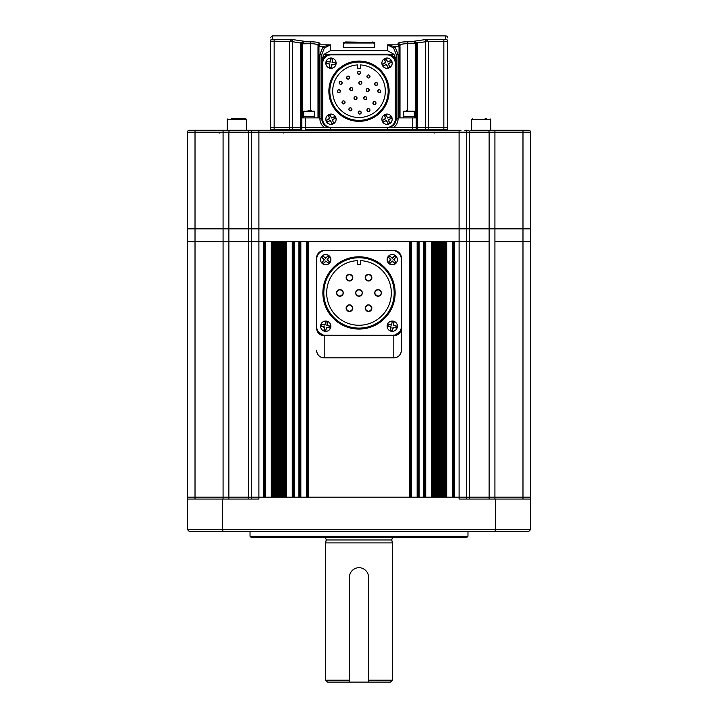 <?xml version="1.0" encoding="UTF-8"?>
<svg xmlns="http://www.w3.org/2000/svg" width="718" height="718" viewBox="0 0 718 718"><rect width="100%" height="100%" fill="white"/><g stroke="black" fill="none" stroke-linecap="round" stroke-linejoin="round"><path stroke-width="1.08" d="M393.276 321.152A5.152 5.152 0 0 1 397.422 326.205A5.152 5.152 0 0 1 391.274 331.258A5.152 5.152 0 0 1 387.128 326.205A5.152 5.152 0 0 1 393.276 321.152A5.152 5.152 0 0 0 387.128 326.205A5.152 5.152 0 0 0 391.274 331.258M396.605 326.412L394.496 325.676L393.608 324.348L393.392 325.451L396.668 326.098L396.3 327.973L393.024 327.327L392.378 330.594L390.502 330.226L391.148 326.95L387.882 326.304L388.25 324.437L391.525 325.083L392.172 321.808L394.038 322.176L393.608 324.348L393.886 322.149M392.172 321.808L391.741 323.98L390.421 324.868L388.223 324.59M387.882 326.304L390.045 326.735L390.933 328.063L390.655 330.262M392.378 330.594L392.809 328.431L394.128 327.543L396.327 327.821M466.736 499.055L466.736 497.143L459.107 497.143L459.107 499.055L495.501 499.055L495.501 529.561L530.611 529.561L530.611 497.143L466.736 497.143L466.736 241.643L454.341 241.643L454.341 497.143L530.611 497.143L530.611 241.643L522.982 241.643L530.611 241.643L530.611 228.862L530.611 241.643M443.85 497.143L444.801 497.143L444.801 241.643L443.85 241.643L443.85 497.143M433.367 497.143L434.318 497.143L434.318 241.643L433.367 241.643L433.367 497.143M419.061 497.143L423.826 497.143L423.826 241.643L419.061 241.643L419.061 497.143M308.471 497.143L409.529 497.143L409.529 241.643L308.471 241.643L308.471 497.143M294.174 497.143L298.939 497.143L298.939 241.643L294.174 241.643L294.174 497.143M283.682 497.143L284.633 497.143L284.633 241.643L283.682 241.643L283.682 497.143M273.199 497.143L274.15 497.143L274.15 241.643L273.199 241.643L273.199 497.143M461.01 130.281L189.301 130.281A1.903 1.903 0 0 0 187.389 132.193L187.389 228.862L251.264 228.862L251.264 241.643L248.581 241.643L459.107 241.643L459.107 497.143L258.893 497.143L263.659 497.143L263.659 241.643L251.264 241.643L251.264 497.143L258.893 497.143L248.581 497.143L251.264 497.143L251.264 499.055M223.074 499.055L223.074 497.143L195.018 497.143L223.074 497.143L223.074 228.862L228.889 228.862L228.889 241.643L195.018 241.643L195.018 228.862L223.074 228.862L223.074 132.193L195.018 132.193L195.018 228.862L187.389 228.862L187.389 497.143L195.018 497.143L195.018 241.643L187.389 241.643L248.581 241.643L228.889 241.643L228.889 497.143L248.581 497.143L223.074 497.143L228.889 497.143L228.889 499.055M494.926 499.055L494.926 241.643L522.982 241.643L522.982 499.055M489.111 499.055L489.111 241.643L469.419 241.643L489.111 241.643L489.111 228.862L530.611 228.862L530.611 132.193L530.611 228.862L522.982 228.862L522.982 241.643L494.926 241.643L494.926 228.862L522.982 228.862L522.982 132.193L494.926 132.193L494.926 228.862L489.111 228.862L489.111 132.193L494.926 132.193L494.926 130.281L471.475 130.281M253.176 130.281A1.903 1.903 0 0 0 251.264 132.193L251.264 228.862L459.107 228.862L459.107 241.643L469.419 241.643L466.736 241.643L466.736 228.862L489.111 228.862L469.419 228.862L469.419 499.055M453.381 241.643L453.381 497.143M445.761 497.143L445.761 241.643M442.898 497.143L442.898 241.643M441.947 497.143L441.947 241.643M440.987 497.143L440.987 241.643M440.035 497.143L440.035 241.643M439.084 497.143L439.084 241.643M438.133 497.143L438.133 241.643M437.181 497.143L437.181 241.643M436.221 497.143L436.221 241.643M435.27 497.143L435.27 241.643M432.407 241.643L432.407 497.143M424.787 497.143L424.787 241.643M418.109 241.643L418.109 497.143M410.481 497.143L410.481 241.643M307.519 241.643L307.519 497.143M299.891 497.143L299.891 241.643M293.213 241.643L293.213 497.143M285.593 497.143L285.593 241.643M282.73 497.143L282.73 241.643M281.779 497.143L281.779 241.643M280.819 497.143L280.819 241.643M279.867 497.143L279.867 241.643M278.916 497.143L278.916 241.643M277.965 497.143L277.965 241.643M277.013 497.143L277.013 241.643M276.053 497.143L276.053 241.643M275.102 497.143L275.102 241.643M272.239 241.643L272.239 497.143M264.619 497.143L264.619 241.643M326.259 121.297A5.152 5.152 0 0 1 329.912 114.189A5.152 5.152 0 0 1 336.123 119.224A5.152 5.152 0 0 1 326.259 121.297A5.152 5.152 0 0 0 336.123 119.224A5.152 5.152 0 0 0 335.683 117.151M328.656 115.553L329.257 117.707L328.682 119.188L329.715 118.739L328.368 115.679L330.118 114.916L331.456 117.967L334.516 116.621L335.279 118.371L332.228 119.718L333.574 122.769L331.824 123.532L330.486 120.48L327.426 121.827L326.663 120.086L328.682 119.188L326.726 120.229M327.426 121.827L329.454 120.938L330.935 121.513L331.967 123.469M333.574 122.769L332.685 120.741L333.26 119.26L335.216 118.228M334.579 116.765L332.488 117.519L331.007 116.935L329.975 114.979M447.664 37.803A1.903 1.903 0 0 0 445.761 35.9L445.761 39.266L443.85 39.508L445.761 39.266A1.903 1.894 0 0 1 447.664 41.159L447.664 129.33L443.85 129.33L447.664 129.33L447.664 130.281L447.664 129.33M274.15 130.281L274.15 129.33L270.336 129.33L289.507 129.33L289.516 41.402L270.336 41.159L270.336 127.427L300.501 127.427L300.501 43.502L300.537 42.82L303.705 41.186L292.145 39.508L272.239 39.266L272.239 35.9L445.761 35.9M404.351 41.895L403.821 41.931M400.931 42.263L400.303 42.38M399.361 42.622L398.804 42.829M398.777 42.847L398.31 43.125M270.336 130.281L270.336 127.427L274.15 127.427L274.15 129.33L300.501 129.33L300.501 127.427L274.15 127.427L274.15 39.508L292.145 39.508L292.37 41.572L289.516 41.402L292.163 39.517M345.654 47.684L372.346 47.666L345.654 47.684L343.177 47.101A0.574 0.556 0 0 1 343.707 47.46M447.664 41.159L443.85 41.402L443.85 127.427L447.664 127.427L428.493 127.427L443.85 127.427L443.85 130.281M387.603 127.427L428.493 127.427L428.493 129.33L443.85 129.33L428.493 129.33L428.493 130.281M324.365 127.427C321.493 125.282 320.013 122.428 319.914 118.847L319.914 54.353L323.028 46.715L318.047 46.517L319.914 44.848L318.963 46.912L318.963 117.887L301.793 117.887L301.793 127.427L300.501 127.427L330.397 127.427M425.63 130.281L425.63 41.662L428.493 41.662L428.493 127.427L417.499 127.427L417.499 129.33L425.63 129.33L417.499 129.33L417.499 130.281M425.63 41.572L425.855 39.508L428.484 41.402L417.463 42.82L417.499 127.427L416.207 127.427L416.207 129.33L412.392 129.33L417.499 129.33L416.207 129.33L416.207 130.281M428.493 41.662L443.85 41.402L443.85 39.508L425.855 39.508L414.295 41.186L417.463 42.82L416.189 43.26L416.207 43.834L417.499 43.502M416.189 43.26L414.295 41.186L414.295 41.797L416.207 43.834L416.207 127.427L390.52 127.427M416.207 117.887L399.037 117.887L399.037 46.912L399.953 46.517L399.02 46.715L398.086 44.848L387.603 44.848L394.972 46.715L398.086 54.353L398.086 118.847C397.987 122.428 396.507 125.282 393.635 127.427M388.115 127.409A8.58 8.58 0 0 0 396.183 118.847L396.183 60.348L393.949 54.344L387.603 50.664L330.397 50.664L330.397 44.848L324.374 48.034L321.817 54.353L321.817 118.847A8.58 8.58 0 0 0 329.885 127.409M328.844 54.344L324.051 54.344L321.817 60.348L321.817 118.847L321.817 62.789A8.58 8.58 0 0 1 330.397 54.209L387.603 54.209A8.58 8.58 0 0 1 396.183 62.789L396.183 118.847L396.183 54.353L398.086 54.353M301.793 117.887L301.793 43.502L303.705 41.797L302.529 42.29M300.501 43.502L301.793 43.502M302.502 42.308L301.82 43.52L302.763 43.672L303.705 41.186L301.811 43.26L292.37 41.662L292.37 130.281M289.507 41.662L292.37 41.572M270.336 41.159C270.336 36.69 270.336 36.69 270.336 41.159C270.336 36.69 270.336 36.69 270.336 41.159A1.903 1.894 180 0 1 272.239 39.266M416.207 43.834L415.246 43.834L415.246 117.887M399.998 117.887L399.998 46.912M396.183 60.348L396.183 54.353L393.626 48.034L394.972 46.715L399.037 46.912L399.037 117.887M321.817 60.348L321.817 54.353L319.914 54.353M324.051 54.344L330.397 50.664M393.626 48.034L387.603 44.848L387.603 50.664M318.963 117.887L318.963 46.912L318.002 46.912L318.002 117.887M324.374 48.034L323.028 46.715L330.397 44.848L319.914 44.848L319.914 43.511A1.903 1.876 180 0 0 318.002 45.378C317.589 44.319 315.04 43.753 310.373 43.672L310.373 110.832M302.754 117.887L302.754 43.834L301.793 43.834M416.18 43.52L407.573 43.672M414.304 41.186L414.851 41.393M303.705 41.797L310.373 41.797C316.216 41.877 319.402 42.443 319.914 43.511M400.482 44.758L399.998 45.378A1.903 1.876 180 0 0 398.086 43.511C398.616 42.443 401.793 41.868 407.627 41.797L414.295 41.797L415.246 43.834M343.177 47.101L343.177 42.416L345.654 41.985L374.823 42.416A0.574 0.565 180 0 0 374.257 42.972L374.257 47.657L372.346 47.666M374.823 42.416L374.823 47.101L372.346 47.684M399.998 45.378C400.42 44.319 402.969 43.753 407.627 43.672L407.627 110.832M399.953 46.517L398.086 44.848L398.086 43.511M310.427 43.672L302.754 43.834M398.714 45.01L398.086 44.848M343.177 42.416A0.574 0.565 -0 0 1 343.743 42.972L345.654 42.541L345.654 41.985M345.654 47.666L343.743 47.657L343.743 42.972M374.823 47.101A0.574 0.556 180 0 0 374.293 47.46M372.346 41.985L372.346 42.541L374.257 42.972M374.257 43.358L372.346 42.541L345.654 42.541L343.743 43.358L343.743 47.469M345.654 43.026L372.346 43.026M414.295 117.887L414.295 111.182L403.812 111.182L403.812 116.558L414.295 116.558L403.812 116.558L403.812 117.887M407.393 110.832L406.316 110.832M316.737 258.13L316.575 328.862C317.419 333.197 319.959 335.45 324.195 335.62L324.204 357.86L393.796 357.86L393.805 335.62C398.041 335.45 400.581 333.197 401.425 328.862L401.425 350.231C400.976 354.863 398.427 357.402 393.796 357.86L324.204 357.86C319.573 357.402 317.024 354.863 316.575 350.231A7.629 7.629 0 0 0 324.204 357.86M393.796 250.663L324.204 250.501A7.629 7.629 0 0 0 316.575 258.13A7.629 7.629 0 0 1 324.204 250.501L324.204 250.663M401.263 258.13L401.425 258.13A7.629 7.629 0 0 0 393.796 250.501A7.629 7.629 0 0 1 401.425 258.13L401.425 350.231A7.629 7.629 0 0 1 393.796 357.86M322.445 334.785L318.397 331.842M399.603 331.842L395.564 334.785M329.176 255.841A5.152 5.152 0 0 1 325.73 264.807A5.152 5.152 0 0 1 320.919 257.807A5.152 5.152 0 0 1 329.176 255.841A5.152 5.152 0 0 0 320.919 257.807A5.152 5.152 0 0 0 322.274 263.479M329.553 261.828L327.911 260.347L327.83 258.758L327.076 259.593L329.553 261.828L328.27 263.246L325.792 261.002L323.558 263.479L322.14 262.205L324.383 259.728L321.906 257.493L323.181 256.075L325.658 258.309L327.893 255.832L329.311 257.116L327.83 258.758L329.194 257.008M327.893 255.832L326.412 257.475L324.823 257.556L323.082 256.191M321.906 257.493L323.549 258.974L323.621 260.562L322.256 262.303M323.441 263.371L325.039 261.837L326.627 261.756L328.377 263.129M490.924 130.281L470.712 130.281M246.525 130.281L227.076 130.281M503.291 130.281L518.549 130.281M248.581 499.055L248.581 132.193L228.889 132.193L228.889 228.862L469.419 228.862L469.419 132.193L489.111 132.193A1.903 1.454 90 0 0 487.657 130.281M464.824 130.281L468.19 130.281L464.824 130.281A1.903 1.903 0 0 1 466.736 132.193L466.736 228.862L459.107 228.862L459.107 132.193L258.893 132.193L258.893 499.055L187.389 499.055L187.389 529.561L222.499 529.561L222.499 499.055M221.377 130.281L223.074 130.281L223.074 132.193L228.889 132.193A1.903 1.454 90 0 1 230.343 130.281M522.982 130.281L528.699 130.281A1.903 1.903 0 0 1 530.611 132.193L522.982 132.193L522.982 130.281L494.926 130.281M387.603 130.281L387.603 129.33L412.392 129.33L412.392 130.281M425.63 129.33L428.493 129.33L425.63 129.33M300.501 130.281L300.501 129.33L289.507 129.33L289.507 130.281M300.501 127.427L300.501 129.33L301.793 129.33L301.793 130.281M305.608 130.281L305.608 129.33L330.397 129.33L330.397 130.281M327.471 127.427L305.608 127.427L305.608 129.33L412.392 129.33L412.392 117.887M326.726 321.152A5.152 5.152 0 0 1 330.872 326.205A5.152 5.152 0 0 1 324.724 331.258A5.152 5.152 0 0 1 320.578 326.205A5.152 5.152 0 0 1 326.726 321.152A5.152 5.152 0 0 0 320.578 326.205A5.152 5.152 0 0 0 324.724 331.258M330.056 326.412L327.955 325.676L327.067 324.348L326.852 325.451L330.118 326.098L329.75 327.973L326.475 327.327L325.828 330.594L323.962 330.226L324.608 326.95L321.332 326.304L321.7 324.437L324.976 325.083L325.622 321.808L327.498 322.176L327.067 324.348L327.345 322.149M325.622 321.808L325.191 323.98L323.872 324.868L321.7 324.437M321.395 325.999L323.504 326.735L324.392 328.063L324.114 330.262M325.676 330.567L326.259 328.431L327.579 327.543L329.777 327.821M394.658 537.19A2.863 2.863 0 0 0 391.795 539.972L326.205 539.972L325.631 542.907L392.369 542.907L392.369 680.197L368.531 680.197L368.531 577.227A9.531 9.531 0 0 0 359 567.696A9.531 9.531 0 0 0 349.469 577.227L349.469 682.1L390.457 682.1L392.369 680.197M323.342 537.19A2.863 2.863 0 0 1 326.205 539.972M349.469 682.1L327.543 682.1L325.631 680.197L325.631 542.907M325.631 680.197L349.469 680.197L349.469 577.227M391.795 539.972L392.369 542.907M314.188 117.887L314.188 111.182L303.705 111.182L303.705 116.558L314.188 116.558L303.705 116.558L303.705 117.887M311.666 110.832L307.896 110.832M330.397 127.481L330.397 129.33L387.603 129.33L387.603 127.481M300.501 129.33L301.793 129.33L301.793 127.427L305.608 127.427L305.608 117.887M382.317 65.239A5.152 5.152 0 0 1 385.97 58.131A5.152 5.152 0 0 1 392.181 63.166A5.152 5.152 0 0 1 382.317 65.239A5.152 5.152 0 0 0 392.181 63.166A5.152 5.152 0 0 0 391.741 61.093M384.713 59.495L385.315 61.649L384.74 63.13L385.772 62.681L384.426 59.621L386.176 58.858L387.514 61.91L390.574 60.563L391.337 62.313L388.285 63.651L389.632 66.711L387.882 67.474L386.544 64.423L383.484 65.769L382.721 64.019L384.74 63.13L382.784 64.162M383.484 65.769L385.512 64.88L386.993 65.455L388.025 67.411M389.632 66.711L388.743 64.683L389.318 63.202L391.274 62.17M390.637 60.707L388.546 61.452L387.065 60.877L386.176 58.858M227.274 130.281L227.274 119.475L246.337 119.475L245.7 118.847L231.349 118.847M359 256.802A36.133 36.133 0 0 1 395.133 292.935A36.133 36.133 0 0 1 359 329.068A36.133 36.133 0 0 1 322.867 292.935A36.133 36.133 0 0 1 359 256.802M359 257.753A35.182 35.182 0 0 1 394.182 292.935A35.182 35.182 0 0 1 359 328.108A35.182 35.182 0 0 1 323.818 292.935A35.182 35.182 0 0 1 359 257.753M343.267 292.935A3.339 3.339 0 0 0 339.928 289.596C344.236 291.822 344.236 294.048 339.928 296.265C335.629 294.039 335.629 291.813 339.928 289.596A3.339 3.339 0 0 0 336.661 292.28M340.583 296.202A3.339 3.339 0 0 0 343.204 293.581M378.072 289.596C382.371 291.822 382.371 294.048 378.072 296.265C373.764 294.039 373.764 291.813 378.072 289.596A3.339 3.339 0 0 1 378.718 296.202M369.187 274.402A3.339 3.339 0 0 0 368.531 274.339C372.839 276.565 372.839 278.79 368.531 281.016A3.339 3.339 0 0 0 369.815 274.59M369.187 304.917A3.339 3.339 0 0 0 368.531 304.845C372.839 307.071 372.839 309.296 368.531 311.522C364.232 309.296 364.232 307.071 368.531 304.845A3.339 3.339 0 0 0 365.758 310.041M369.187 311.459A3.339 3.339 0 0 0 371.807 308.839M371.87 308.184A3.339 3.339 0 0 0 371.305 306.326M370.892 305.823A3.339 3.339 0 0 0 369.815 305.105M349.469 304.845C353.768 307.071 353.768 309.296 349.469 311.522C345.161 309.296 345.161 307.071 349.469 304.845A3.339 3.339 0 0 1 351.829 305.823M350.115 311.459A3.339 3.339 0 0 0 352.242 306.326M349.469 274.339C353.768 276.565 353.768 278.79 349.469 281.016C345.161 278.79 345.161 276.565 349.469 274.339A3.339 3.339 0 0 1 351.829 275.317M350.115 280.953A3.339 3.339 0 0 0 352.242 275.82M359 289.596C363.299 291.822 363.299 294.048 359 296.265C354.701 294.039 354.701 291.813 359 289.596A3.339 3.339 0 0 1 361.36 290.575M359.646 296.202A3.339 3.339 0 0 0 361.773 291.077M316.674 259.18L316.674 326.681A8.58 8.58 0 0 0 325.254 335.261L392.746 335.261A8.58 8.58 0 0 0 401.326 326.681L401.326 259.18A8.58 8.58 0 0 0 392.746 250.6L325.254 250.6A8.58 8.58 0 0 0 316.674 259.18L316.674 326.681M357.573 260.643L357.573 264.421L360.427 264.421L360.427 260.643A32.319 32.319 0 0 1 386.751 309.503A32.319 32.319 0 0 1 331.249 309.503A32.319 32.319 0 0 1 357.573 260.643M336.598 292.926A3.339 3.339 0 0 0 337.155 294.784M337.577 295.286A3.339 3.339 0 0 0 339.928 296.265M377.417 289.659A3.339 3.339 0 0 0 375.299 294.784M375.711 295.286A3.339 3.339 0 0 0 378.072 296.265M367.885 274.402A3.339 3.339 0 0 0 365.758 279.535M366.171 280.038A3.339 3.339 0 0 0 368.531 281.016C364.232 278.79 364.232 276.565 368.531 274.339M366.171 310.544A3.339 3.339 0 0 0 367.257 311.271M367.885 311.459A3.339 3.339 0 0 0 368.531 311.522M348.813 304.908A3.339 3.339 0 0 0 346.695 310.041M347.108 310.544A3.339 3.339 0 0 0 349.469 311.522M348.813 274.402A3.339 3.339 0 0 0 346.695 279.535M347.108 280.038A3.339 3.339 0 0 0 349.469 281.016M358.354 289.659A3.339 3.339 0 0 0 356.227 294.784M356.64 295.286A3.339 3.339 0 0 0 359 296.265M486.651 118.847L485.027 118.847M388.6 256.048A5.152 5.152 0 0 1 397.422 259.656A5.152 5.152 0 0 1 390.323 264.421A5.152 5.152 0 0 1 388.6 256.048A5.152 5.152 0 0 0 390.323 264.421A5.152 5.152 0 0 0 395.941 263.273M394.828 256.146L393.051 257.511L391.463 257.52L392.261 258.309L394.604 255.931L395.959 257.268L393.626 259.647L396.004 261.989L394.667 263.344L392.288 261.002L389.946 263.389L388.582 262.052L390.924 259.665L388.546 257.331L389.883 255.967L391.463 257.52L389.775 256.084M388.546 257.331L390.125 258.875L390.134 260.472L388.698 262.16M389.721 263.165L391.489 261.81L393.087 261.792L394.774 263.237M395.887 262.097L394.424 260.437L394.415 258.848L395.959 257.268M467.974 536.229L467.014 537.19L250.986 537.19L250.026 536.229L467.974 536.229L467.974 531.464M250.026 536.229L250.026 531.464M195.018 499.055L195.018 497.143L187.389 497.143L187.389 499.055M495.501 529.561L222.499 529.561L223.163 531.464L494.837 531.464L495.501 529.561M223.163 531.464L189.301 531.464L187.389 529.561M530.611 499.055L495.501 499.055M530.611 529.561L528.699 531.464L494.837 531.464M325.254 335.261L392.746 335.261M401.326 326.681L401.326 259.18M392.746 250.6L325.254 250.6M389.129 91.195A30.129 30.129 0 0 1 359 121.324A30.129 30.129 0 0 1 328.871 91.195A30.129 30.129 0 0 1 359 61.066A30.129 30.129 0 0 1 389.129 91.195M388.178 91.195A29.178 29.178 0 0 1 359 120.373A29.178 29.178 0 0 1 329.822 91.195A29.178 29.178 0 0 1 359 62.026A29.178 29.178 0 0 1 388.178 91.195M332.685 91.195A26.315 26.315 0 0 1 357.573 64.925L357.573 68.695L360.427 68.695L360.427 64.925A26.315 26.315 0 0 1 385.315 91.195A26.315 26.315 0 0 1 359 117.51A26.315 26.315 0 0 1 332.685 91.195M366.943 110.132C367.957 108.158 368.971 108.158 369.994 110.132C368.971 112.098 367.957 112.098 366.943 110.132A1.526 1.526 0 0 0 367.392 111.209M367.885 111.541A1.526 1.526 0 0 0 369.878 110.716M377.758 91.195C378.772 89.229 379.795 89.229 380.809 91.195C379.795 93.16 378.781 93.16 377.758 91.195A1.526 1.526 0 0 0 378.206 92.272M378.7 92.604A1.526 1.526 0 0 0 380.693 91.778M367.885 77.885A1.526 1.526 0 0 0 369.994 76.476C368.971 78.45 367.957 78.45 366.943 76.476A1.526 1.526 0 0 0 367.392 77.562M347.602 79.052A1.526 1.526 0 0 0 349.702 77.643C348.688 79.608 347.674 79.608 346.659 77.643A1.526 1.526 0 0 0 347.099 78.72M337.379 91.195C338.402 89.229 339.417 89.229 340.431 91.195C339.417 93.16 338.402 93.16 337.379 91.195A1.526 1.526 0 0 0 337.828 92.272M338.322 92.604A1.526 1.526 0 0 0 340.314 91.778M351.928 109.351C350.914 111.326 349.899 111.326 348.876 109.351A1.526 1.526 0 0 0 350.402 110.877A1.526 1.526 0 0 0 351.928 109.351A1.526 1.526 0 0 0 350.402 107.835A1.526 1.526 0 0 0 348.876 109.351C349.89 107.386 350.914 107.386 351.928 109.351M359.772 84.203A1.526 1.526 0 0 0 361.881 82.794C360.858 84.76 359.844 84.76 358.829 82.794A1.526 1.526 0 0 0 359.278 83.871M350.689 90.477A1.526 1.526 0 0 0 352.798 89.068C351.784 91.042 350.761 91.042 349.747 89.068A1.526 1.526 0 0 0 350.196 90.154M363.658 98.151C364.672 96.185 365.686 96.185 366.71 98.151C365.695 100.116 364.672 100.116 363.658 98.151A1.526 1.526 0 0 0 364.107 99.228M364.6 99.56A1.526 1.526 0 0 0 366.593 98.734M354.001 98.151C355.015 96.185 356.029 96.185 357.052 98.151C356.029 100.116 355.015 100.116 354.001 98.151A1.526 1.526 0 0 0 354.441 99.228M354.943 99.56A1.526 1.526 0 0 0 356.936 98.734M366.171 90.037C367.185 88.072 368.199 88.072 369.223 90.037C368.199 92.003 367.185 92.003 366.171 90.037A1.526 1.526 0 0 0 367.697 91.563A1.526 1.526 0 0 0 368.774 88.96M359.09 113.956A1.526 1.526 0 0 0 361.199 112.546C360.185 114.512 359.171 114.512 358.147 112.546A1.526 1.526 0 0 0 358.596 113.623M342.019 102.405C343.033 100.43 344.057 100.43 345.071 102.405C344.057 104.37 343.033 104.37 342.019 102.405A1.526 1.526 0 0 0 342.468 103.482M342.962 103.814A1.526 1.526 0 0 0 344.954 102.988M340.063 84.203A1.526 1.526 0 0 0 342.172 82.794C341.158 84.76 340.144 84.76 339.12 82.794A1.526 1.526 0 0 0 339.569 83.871M358.417 74.187A1.526 1.526 0 0 0 360.526 72.778C359.512 74.744 358.488 74.744 357.474 72.778A1.526 1.526 0 0 0 357.923 73.855M375.523 85.406A1.526 1.526 0 0 0 377.632 83.997C376.618 85.963 375.595 85.963 374.581 83.997A1.526 1.526 0 0 0 375.029 85.074M373.872 104.487A1.526 1.526 0 0 0 375.981 103.078C374.967 105.043 373.943 105.043 372.929 103.078A1.526 1.526 0 0 0 373.378 104.155M322.678 63.453L322.678 118.937A8.58 8.58 0 0 0 331.258 127.517L386.742 127.517A8.58 8.58 0 0 0 395.322 118.937L395.322 63.453A8.58 8.58 0 0 0 386.742 54.873L331.258 54.873A8.58 8.58 0 0 0 322.678 63.453M369.994 110.132A1.526 1.526 0 0 0 369.546 109.046M369.052 108.714A1.526 1.526 0 0 0 367.06 109.54M380.809 91.195A1.526 1.526 0 0 0 380.361 90.118M379.867 89.786A1.526 1.526 0 0 0 377.874 90.612M369.994 76.476A1.526 1.526 0 0 0 368.469 74.95A1.526 1.526 0 0 0 366.943 76.476C367.957 74.51 368.971 74.51 369.994 76.476M346.659 77.643C347.674 75.668 348.688 75.668 349.702 77.643A1.526 1.526 0 0 0 349.262 76.557M348.76 76.234A1.526 1.526 0 0 0 346.776 77.059M340.431 91.195A1.526 1.526 0 0 0 339.982 90.118M339.488 89.786A1.526 1.526 0 0 0 337.496 90.612M360.939 81.385A1.526 1.526 0 0 0 358.829 82.794C359.844 80.829 360.858 80.829 361.881 82.794A1.526 1.526 0 0 0 361.432 81.717M352.798 89.068A1.526 1.526 0 0 0 351.273 87.542A1.526 1.526 0 0 0 349.747 89.068C350.761 87.102 351.784 87.102 352.798 89.068M366.71 98.151A1.526 1.526 0 0 0 363.775 97.567M357.052 98.151A1.526 1.526 0 0 0 356.604 97.074M356.101 96.742A1.526 1.526 0 0 0 354.118 97.567M368.28 88.628A1.526 1.526 0 0 0 366.288 89.454M358.147 112.546C359.171 110.572 360.185 110.572 361.199 112.546A1.526 1.526 0 0 0 360.75 111.461M360.256 111.137A1.526 1.526 0 0 0 358.264 111.963M345.071 102.405A1.526 1.526 0 0 0 344.622 101.319M344.128 100.987A1.526 1.526 0 0 0 342.136 101.812M339.12 82.794C340.135 80.829 341.158 80.829 342.172 82.794A1.526 1.526 0 0 0 341.723 81.717M341.229 81.385A1.526 1.526 0 0 0 339.237 82.211M357.474 72.778C358.488 70.804 359.512 70.804 360.526 72.778A1.526 1.526 0 0 0 360.077 71.692M359.583 71.36A1.526 1.526 0 0 0 357.591 72.186M374.581 83.997C375.595 82.032 376.609 82.032 377.632 83.997A1.526 1.526 0 0 0 377.183 82.92M376.69 82.588A1.526 1.526 0 0 0 374.697 83.414M372.929 103.078C373.943 101.112 374.967 101.112 375.981 103.078A1.526 1.526 0 0 0 375.532 102.001M375.038 101.669A1.526 1.526 0 0 0 373.046 102.495M336.051 63.983A5.152 5.152 0 0 1 330.558 68.3A5.152 5.152 0 0 1 325.891 62.349A5.152 5.152 0 0 1 331.384 58.032A5.152 5.152 0 0 1 336.051 63.983A5.152 5.152 0 0 0 331.384 58.032A5.152 5.152 0 0 0 325.891 62.349M330.917 67.501L331.581 65.374L332.874 64.441L331.761 64.261L331.231 67.555L329.347 67.25L329.876 63.956L326.582 63.426L326.887 61.542L330.181 62.071L330.711 58.777L332.596 59.082L332.066 62.376L335.36 62.906L335.055 64.791L332.874 64.441L335.082 64.638M335.36 62.906L333.179 62.556L332.246 61.263L332.596 59.082M331.025 58.831L330.361 60.958L329.068 61.892L326.861 61.694M326.609 63.274L328.763 63.776L329.697 65.069L329.499 67.277M382.317 121.297A5.152 5.152 0 0 1 385.97 114.189A5.152 5.152 0 0 1 392.181 119.224A5.152 5.152 0 0 1 382.317 121.297A5.152 5.152 0 0 0 392.181 119.224A5.152 5.152 0 0 0 391.741 117.151M384.713 115.553L385.315 117.707L384.74 119.188L385.772 118.739L384.426 115.679L386.176 114.916L387.514 117.967L390.574 116.621L391.337 118.371L388.285 119.718L389.632 122.769L387.882 123.532L386.544 120.48L383.484 121.827L382.721 120.086L384.74 119.188L382.784 120.229M383.484 121.827L385.512 120.938L386.993 121.513L388.025 123.469M389.344 122.895L388.743 120.741L389.318 119.26L391.274 118.228M390.637 116.765L388.546 117.519L387.065 116.935L386.033 114.979M368.531 682.1L368.531 577.227M452.43 497.143L452.43 241.643M446.713 497.143L446.713 241.643M431.455 497.143L431.455 241.643M425.738 497.143L425.738 241.643M417.158 497.143L417.158 241.643M411.432 497.143L411.432 241.643M306.568 497.143L306.568 241.643M300.842 497.143L300.842 241.643M292.262 497.143L292.262 241.643M286.545 497.143L286.545 241.643M271.287 497.143L271.287 241.643M265.57 497.143L265.57 241.643M396.183 118.847L398.086 118.847M393.949 54.344L389.156 54.344M319.914 118.847L321.817 118.847M407.627 41.797L407.627 43.672M310.373 41.797L310.373 43.672M393.805 335.01L393.805 335.62L324.195 335.198M258.893 130.281L258.893 132.193L248.581 132.193A1.903 1.23 90 0 1 249.81 130.281M195.018 130.281L195.018 132.193L187.389 132.193M459.107 130.281L459.107 132.193L469.419 132.193A1.903 1.23 90 0 0 468.19 130.281M389.506 129.33L389.506 130.281M328.494 129.33L328.494 130.281M490.726 130.281L490.726 119.475L471.663 119.475L471.663 130.281M272.239 35.9L270.336 37.803M434.318 133.018L435.144 132.193M246.337 119.475L246.337 130.281M227.274 119.475L227.902 118.847M490.726 119.475L490.098 118.847M471.663 119.475L472.3 118.847M219.475 133.018L218.649 132.193M283.682 133.018L282.856 132.193"/></g></svg>
